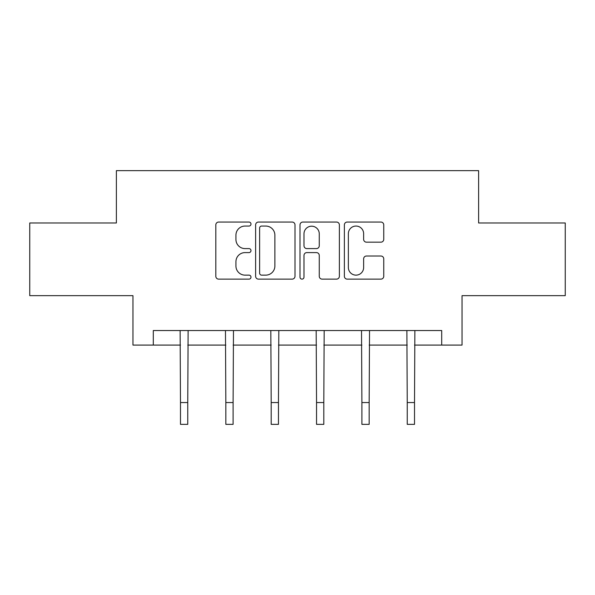 <?xml version="1.0" encoding="UTF-8"?>
<svg xmlns="http://www.w3.org/2000/svg" width="595" height="595" viewBox="0 0 595 595"><rect width="100%" height="100%" fill="white"/><g stroke="black" fill="none" stroke-linecap="round" stroke-linejoin="round"><path stroke-width="0.89" d="M250.986 224.055A2.001 2.001 0 0 0 248.993 222.054L218.67 222.054A2.856 2.856 0 0 0 215.814 224.91L215.814 276.273A2.856 2.856 0 0 0 218.67 279.129L248.993 279.129A2.001 2.001 0 0 0 250.986 277.129A2.001 2.001 0 0 0 248.993 275.135L245.066 275.135A9.133 9.133 0 0 1 235.932 266.002L235.932 261.718A9.133 9.133 0 0 1 245.066 252.592L248.993 252.592A2.001 2.001 0 0 0 250.986 250.592A2.001 2.001 0 0 0 248.993 248.598L245.066 248.598A9.133 9.133 0 0 1 235.932 239.465L235.932 235.181A9.133 9.133 0 0 1 245.066 226.055L248.993 226.055A2.001 2.001 0 0 0 250.986 224.055M380.897 242.172A2.856 2.856 0 0 0 383.753 239.324L383.753 224.91A2.856 2.856 0 0 0 380.897 222.054L347.227 222.054A2.856 2.856 0 0 0 344.371 224.91L344.371 276.273A2.856 2.856 0 0 0 347.227 279.129L380.897 279.129A2.856 2.856 0 0 0 383.753 276.273L383.753 258.87A2.856 2.856 0 0 0 380.897 256.014L366.483 256.014A2.856 2.856 0 0 0 363.634 258.87L363.634 267.497A7.631 7.631 0 0 1 355.996 275.135A7.631 7.631 0 0 1 348.365 267.497L348.365 233.686A7.631 7.631 0 0 1 355.996 226.055A7.631 7.631 0 0 1 363.634 233.686L363.634 239.324A2.856 2.856 0 0 0 366.483 242.172L380.897 242.172M153.302 345.078L153.302 330.537L441.698 330.537L441.698 345.078L462.047 345.078L462.047 295.656L565.25 295.656L565.25 222.976L478.618 222.976L478.618 170.646L116.382 170.646L116.382 222.976L29.75 222.976L29.75 295.656L132.953 295.656L132.953 345.078L180.486 345.078M295.001 224.91A2.856 2.856 0 0 0 292.152 222.054L258.475 222.054A2.856 2.856 0 0 0 255.627 224.91L255.627 276.273A2.856 2.856 0 0 0 258.475 279.129L292.152 279.129A2.856 2.856 0 0 0 295.001 276.273L295.001 224.91M302.848 222.054L336.525 222.054A2.856 2.856 0 0 1 339.373 224.91L339.373 276.273A2.856 2.856 0 0 1 336.525 279.129L322.111 279.129A2.856 2.856 0 0 1 319.262 276.273L319.262 255.441A2.856 2.856 0 0 0 316.406 252.592L306.849 252.592A2.856 2.856 0 0 0 303.993 255.441L303.993 277.129A2.001 2.001 0 0 1 301.992 279.129A2.001 2.001 0 0 1 299.999 277.129L299.999 224.91A2.856 2.856 0 0 1 302.848 222.054M187.752 345.078L225.84 345.078M233.106 345.078L271.194 345.078M278.46 345.078L316.54 345.078M323.806 345.078L361.894 345.078M369.16 345.078L407.248 345.078M414.514 345.078L441.698 345.078M261.614 226.055A2.001 2.001 0 0 0 259.621 228.049L259.621 273.135A2.001 2.001 0 0 0 261.614 275.135L265.757 275.135A9.133 9.133 0 0 0 274.883 266.002L274.883 235.181A9.133 9.133 0 0 0 265.757 226.055L261.614 226.055M319.262 233.828A7.631 7.631 0 0 0 311.624 226.197A7.631 7.631 0 0 0 303.993 233.828L303.993 245.742A2.856 2.856 0 0 0 306.849 248.598L316.406 248.598A2.856 2.856 0 0 0 319.262 245.742L319.262 233.828M180.121 330.537L180.486 402.547L187.752 402.547L188.124 330.537M180.486 402.547L180.486 424.354L187.752 424.354L187.752 402.547M225.468 330.537L225.84 402.547L233.106 402.547L233.478 330.537M225.84 402.547L225.84 424.354L233.106 424.354L233.106 402.547M270.822 330.537L271.194 402.547L278.46 402.547L278.824 330.537M271.194 402.547L271.194 424.354L278.46 424.354L278.46 402.547M316.176 330.537L316.54 402.547L323.806 402.547L324.178 330.537M316.54 402.547L316.54 424.354L323.806 424.354L323.806 402.547M361.522 330.537L361.894 402.547L369.16 402.547L369.532 330.537M361.894 402.547L361.894 424.354L369.16 424.354L369.16 402.547M406.876 330.537L407.248 402.547L414.514 402.547L414.879 330.537M407.248 402.547L407.248 424.354L414.514 424.354L414.514 402.547"/></g></svg>
